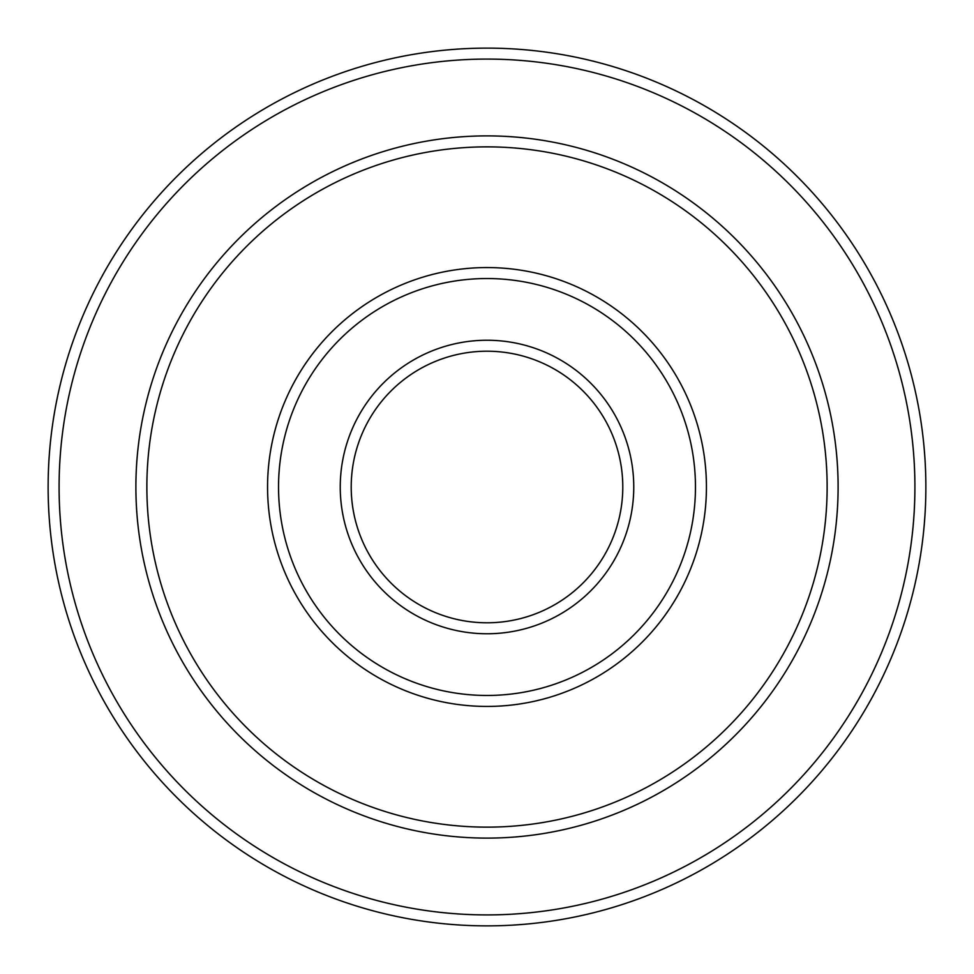 <?xml version="1.0" encoding="UTF-8"?>
<svg xmlns="http://www.w3.org/2000/svg" width="974" height="974" viewBox="0 0 974 974"><rect width="100%" height="100%" fill="white"/><g stroke="black" fill="none" stroke-linecap="round" stroke-linejoin="round"><path stroke-width="1.46" d="M111.474 281.851A427.903 427.903 0 0 1 692.149 111.474A427.903 427.903 0 0 1 862.526 692.149A427.903 427.903 0 0 1 281.851 862.526A427.903 427.903 0 0 1 111.474 281.851M101.856 276.592A438.872 438.872 0 0 1 697.408 101.856A438.872 438.872 0 0 1 872.144 697.408A438.872 438.872 0 0 1 276.592 872.144A438.872 438.872 0 0 1 101.856 276.592M795.125 655.332A351.103 351.103 0 0 1 318.668 795.125A351.103 351.103 0 0 1 178.875 318.668A351.103 351.103 0 0 1 655.332 178.875A351.103 351.103 0 0 1 795.125 655.332M785.494 650.072A340.133 340.133 0 0 1 323.928 785.494A340.133 340.133 0 0 1 188.506 323.928A340.133 340.133 0 0 1 650.072 188.506A340.133 340.133 0 0 1 785.494 650.072M294.428 381.796A219.442 219.442 0 0 1 592.204 294.428A219.442 219.442 0 0 1 679.572 592.204A219.442 219.442 0 0 1 381.796 679.572A219.442 219.442 0 0 1 294.428 381.796M304.058 387.055A208.46 208.46 0 0 1 586.945 304.058A208.46 208.46 0 0 1 669.942 586.945A208.46 208.46 0 0 1 387.055 669.942A208.46 208.46 0 0 1 304.058 387.055M487 351.212A135.788 135.788 0 0 1 622.788 487A135.788 135.788 0 0 1 487 622.788A135.788 135.788 0 0 1 351.212 487A135.788 135.788 0 0 1 487 351.212M487 633.757A146.757 146.757 0 0 1 340.243 487A146.757 146.757 0 0 1 487 340.243A146.757 146.757 0 0 1 633.757 487A146.757 146.757 0 0 1 487 633.757"/></g></svg>
